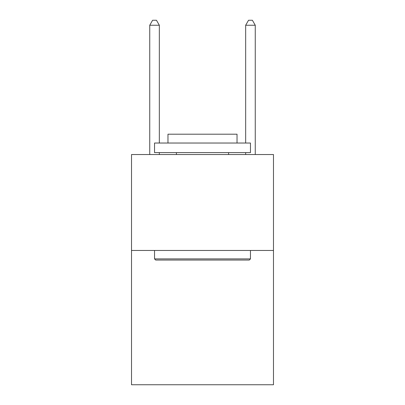 <?xml version="1.0" encoding="UTF-8"?>
<svg xmlns="http://www.w3.org/2000/svg" width="405" height="405" viewBox="0 0 405 405"><rect width="100%" height="100%" fill="white"/><g stroke="black" fill="none" stroke-linecap="round" stroke-linejoin="round"><path stroke-width="0.61" d="M273.481 250.462L273.481 384.75L131.519 384.75L131.519 154.538L273.481 154.538L273.481 250.462L131.519 250.462M155.692 260.05L154.538 258.901L250.462 258.901L249.308 260.05L155.692 260.05M250.462 143.031L250.462 152.619L154.538 152.619L154.538 143.031L250.462 143.031M167.969 143.031L167.969 134.202L237.031 134.202L237.031 143.031M250.462 250.462L250.462 258.901M154.538 250.462L154.538 258.901M228.592 152.619L228.592 154.538M176.408 152.619L176.408 154.538M159.337 143.031L159.337 25.237L149.744 25.237L149.744 154.538M159.337 152.619L159.337 154.538M149.744 25.237L152.619 20.25L156.457 20.25L159.337 25.237M255.256 154.538L255.256 25.237L245.663 25.237L245.663 143.031M245.663 154.538L245.663 152.619M245.663 25.237L248.543 20.25L252.381 20.25L255.256 25.237"/></g></svg>
